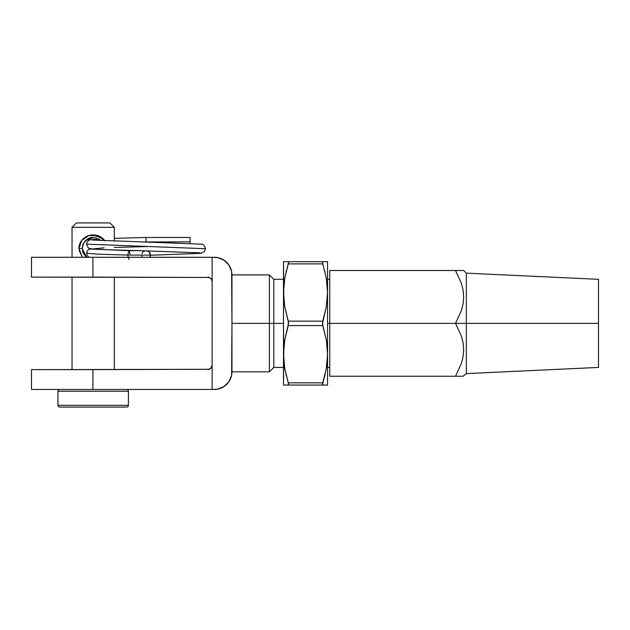 <?xml version="1.0" encoding="UTF-8"?>
<svg xmlns="http://www.w3.org/2000/svg" width="630" height="630" viewBox="0 0 630 630"><rect width="100%" height="100%" fill="white"/><g stroke="black" fill="none" stroke-linecap="round" stroke-linejoin="round"><path stroke-width="0.94" d="M269.404 323.371L269.404 371.834L269.404 323.371L231.958 323.371L231.619 375.267L228.981 381.623L224.123 386.481L217.767 389.12L212.129 389.458L212.129 257.284L217.767 257.623L224.123 260.253L228.981 265.12L231.619 271.475L231.958 323.371L269.404 323.371L269.404 274.908L269.404 323.371L273.806 323.371L269.404 323.371M209.412 369.29L31.5 369.629L92.925 369.629L92.925 389.458L212.129 389.458L31.5 389.458L31.5 369.629L31.5 389.458L92.925 389.458L92.925 369.629L209.412 369.29L210.837 368.337L212.129 365.227L212.129 257.284L214.334 257.284A17.624 17.624 0 0 1 231.958 274.908L231.958 371.834L269.404 371.834L273.806 367.424L273.806 323.371L273.806 367.424L283.5 367.424M463.089 270.506L329.758 270.506L329.758 323.371L327.553 323.371L329.758 323.371L329.758 270.506L455.514 270.506L461.373 283.232L463.074 289.918L463.688 296.84L463.113 303.707L461.428 310.464L455.514 323.371L466.334 323.371L466.334 273.144L466.334 323.371L598.5 323.371L598.5 279.318L598.5 323.371L466.334 323.371L466.334 373.598L466.334 323.371L329.758 323.371L455.514 323.371L461.373 336.097L463.074 342.783L463.688 349.705L463.113 356.572L461.428 363.329L455.514 376.236L329.758 376.236L329.758 323.371L329.758 376.236L462.609 376.236M322.788 263.986L326.269 278.058L327.553 292.533L326.277 306.991L322.765 321.166L288.296 321.166L288.296 325.576L322.765 325.576L326.285 339.798L327.553 354.21L326.482 367.424M322.458 384.198L326.261 368.723L322.765 382.843L288.296 382.843L284.791 368.723L283.831 361.478L283.5 323.371L273.806 323.371L283.5 323.371L283.5 292.533L284.784 278.074L288.296 263.891L322.765 263.891L326.269 278.058L327.553 292.533L326.277 306.991L322.45 323.749L326.285 339.798L327.23 346.988L327.553 354.21L326.277 368.66M231.958 274.908L269.404 274.908L273.806 279.318L273.806 323.371L273.806 279.318L283.5 279.318M209.522 369.251L211.79 366.912L212.129 365.227L212.129 389.458L217.767 389.12L221.075 388.111M231.619 375.267L231.958 371.834A17.624 17.624 0 0 1 214.334 389.458M231.619 271.475L230.611 268.167M221.075 258.631L217.767 257.623M31.5 277.113L209.412 277.444L92.925 277.113L92.925 257.284L212.129 257.284L31.5 257.284L31.5 277.113L92.925 277.113L92.925 257.284L31.5 257.284M211.79 279.83L210.837 278.405L212.129 281.516L211.798 279.846M209.325 277.413L207.727 277.113L210.837 278.405L212.129 281.516M211.79 279.815L210.837 278.405M212.129 365.227L210.837 368.337L211.79 366.928M210.837 368.337L207.727 369.629L209.325 369.33M322.45 384.631L325.119 374.315M283.988 385.048L327.553 385.048L324.757 385.048L327.553 385.048L327.553 261.694L283.5 261.694L283.5 354.21L284.776 339.798L288.603 322.993L284.784 307.007L283.5 292.533L283.831 285.264L284.784 278.074L288.603 262.111M286.965 385.048L288.296 385.048L288.603 384.253L284.791 368.723L283.5 354.21L283.5 385.048L284.784 385.048L283.5 385.048L283.823 346.988L284.776 339.798L288.296 325.576L322.765 325.576L322.765 321.166L288.296 321.166L284.784 307.007L283.831 299.809L283.5 261.694L284.784 261.694L283.831 261.694M285.327 385.048L286.296 385.048M322.765 382.843L288.296 382.843L288.296 385.048L288.619 384.457L288.296 385.048L324.757 385.048M326.482 279.318L326.277 278.09L326.482 279.318M285.949 374.37L286.303 375.819M284.571 367.424L284.784 368.668M286.296 261.694L288.296 261.694L288.619 262.285L287.973 264.923M286.296 270.963L286.044 271.979M322.615 263.379L322.765 261.694L322.615 263.379M324.757 261.694L325.726 261.694M327.072 261.694L327.553 261.694L327.553 385.048M324.765 270.971L325.017 272.018M323.08 264.923L322.765 263.891L288.296 263.891M322.765 261.694L322.442 262.285L322.765 261.694L288.296 261.694L288.603 262.545M322.765 385.048L322.442 384.457M103.281 238.935L104.903 240.794L97.91 235.73L88.854 235.596L81.719 240.432L78.931 248.472L82.168 248.472L83.979 242.416L88.783 238.376L95.287 237.667L100.902 240.621L99.28 239.305L100.902 240.621M79.041 250.173L82.357 257.284L78.931 248.472L82.168 248.472L83.766 254.197M85.349 256.229L86.57 257.284L83.05 252.795L82.168 248.472L78.931 248.472L82.372 257.284L79.041 250.149M57.936 391.214A1.764 1.764 0 0 1 59.692 389.458A1.764 1.764 0 0 0 57.936 391.214L57.936 405.318L57.936 391.214L128.425 391.214L128.425 405.318A1.764 1.764 0 0 1 126.662 407.074L59.692 407.074A1.764 1.764 0 0 1 57.936 405.318L128.425 405.318L128.425 391.214L57.936 391.214M126.662 389.458A1.764 1.764 0 0 1 128.425 391.214A1.764 1.764 0 0 0 126.662 389.458M72.033 227.328L76.435 222.925L109.919 222.925L114.321 227.328L114.321 241.125L114.321 227.328L72.033 227.328L72.033 257.284L72.033 227.328L114.321 227.328L109.919 222.925L76.435 222.925L72.033 227.328M86.578 257.284L82.168 248.472L83.034 252.764M72.033 369.629L72.033 277.113L72.033 369.629M114.321 277.113L114.321 369.629L114.321 277.113M87.483 236.037L83.192 238.833C85.987 236.242 89.318 234.951 93.169 234.943C97.012 234.943 100.343 236.234 103.155 238.817L104.927 240.794M97.776 235.636L93.177 234.943L103.131 238.794M103.178 238.841L104.312 240.022M83.034 244.188L85.349 240.731L83.05 244.157L82.168 248.472L78.931 248.472C78.868 244.889 80.278 241.668 83.184 238.833M88.783 238.376L85.349 240.723C88.042 238.392 90.649 237.305 93.169 237.463L89.003 238.282M93.185 237.463L85.365 240.715M126.662 407.074A1.764 1.764 0 0 0 128.425 405.318L57.936 405.318A1.764 1.764 0 0 0 59.692 407.074L126.662 407.074M190.102 243.361L190.102 241.865L146.042 242.014M142.23 257.284L141.64 255.087L130.386 255.087L129.087 250.677L127.669 255.087L150.452 255.087A4.402 4.402 0 0 0 147.31 250.866L149.16 251.968L150.452 255.087L127.669 255.087L97.933 254.173L86.57 253.26L97.933 254.173L127.669 255.087L128.969 259.489M114.321 238.353L146.042 237.463L146.042 241.865L143.293 241.944L190.102 241.865L190.102 237.463L190.102 243.55M148.798 250.905L147.538 250.937L148.798 250.905M92.319 249.133L129.087 250.677L127.669 255.087L128.977 259.489M150.444 255.276L200.805 253.331L204.411 251.646L205.522 248.7L86.57 244.149L205.522 248.7C204.577 245.472 203.191 243.96 201.372 244.164L92.319 240.014M149.861 257.284L150.452 255.087A4.402 4.402 0 0 1 149.861 257.284M145.002 250.803L142.931 251.968L141.978 253.394M190.102 237.463L146.042 237.463L146.042 241.865M460.979 270.506L461.64 270.506M461.404 270.506L458.923 270.506M458.798 270.506L455.514 270.506L461.373 283.232L463.074 289.918L463.688 296.84L463.113 303.707L461.428 310.464L455.514 323.371L461.373 336.097L463.074 342.783L463.688 349.705L463.113 356.572L461.428 363.329L455.514 376.236L458.798 376.236L455.514 376.236M598.5 367.424L598.5 323.371L598.5 367.424L466.334 373.598L463.089 376.236M461.191 376.236L460.254 376.236M458.798 376.236L461.404 376.236M327.553 367.424L329.758 367.424M327.553 279.318L329.758 279.318M129.079 250.677L140.262 250.677M148.798 246.503L114.321 247.464M104.171 247.826L89.027 249.275L87.633 250.378L86.57 253.26L87.216 255.567L89.106 257.284M199.757 252.827L136.489 250.575C110.045 249.858 93.775 249.346 90.728 248.685C88.901 248.889 87.515 247.377 86.57 244.149L87.231 241.818L89.57 239.92L98.713 238.959M463.688 270.506L466.334 273.144L598.5 279.318"/></g></svg>
